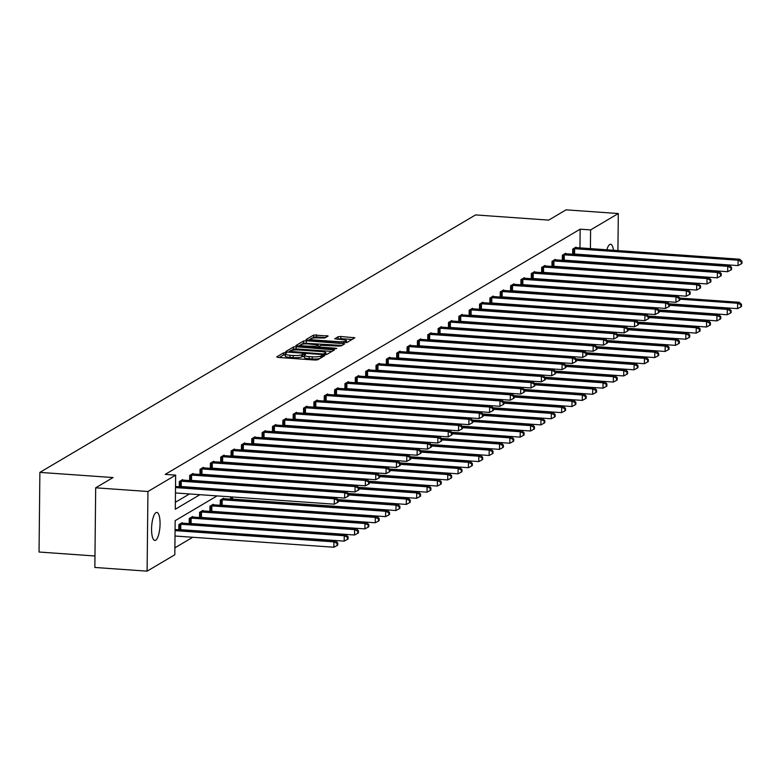 <?xml version="1.0" encoding="UTF-8"?>
<svg xmlns="http://www.w3.org/2000/svg" width="781" height="781" viewBox="0 0 781 781"><rect width="100%" height="100%" fill="white"/><g stroke="black" fill="none" stroke-linecap="round" stroke-linejoin="round"><path stroke-width="1.17" d="M285.495 352.651L283.601 352.817L276.689 356.907L278.085 357.434L315.016 360.041L317.721 359.807L324.632 355.716L320.874 356.038A6.892 1.318 0.6 0 1 312.224 356.81L309.139 356.595A6.892 1.318 0.6 0 1 304.336 355.287A6.892 1.318 0.6 0 1 304.658 354.896L305.625 354.281L304.58 353.998L301.788 354.691A6.892 1.318 0.6 0 1 293.139 355.462L290.063 355.248A6.892 1.318 0.6 0 1 285.26 353.939A6.892 1.318 0.6 0 1 285.582 353.549L286.549 352.934L285.495 352.651M285.25 354.789L283.581 354.964L279.266 357.522M304.326 356.136L301.769 356.849L301.788 354.691M606.827 249.842A14.038 4.139 -86 0 1 609.746 244.492A14.038 4.139 -86 0 1 610.586 244.268A14.038 4.139 -86 0 1 613.524 250.31M155.673 540.208A14.038 4.139 -86 0 1 154.823 540.432A14.038 4.139 -86 0 1 151.602 527.546A14.038 4.139 -86 0 1 155.966 512.648A14.038 4.139 -86 0 1 156.805 512.424A14.038 4.139 -86 0 1 160.027 525.31A14.038 4.139 -86 0 1 155.673 540.208M328.176 336.045L313.718 335.02L306.025 339.559L307.431 340.096L347.057 342.469L354.847 337.802L340.828 336.504L338.134 336.748L334.737 338.817L342.449 339.657A5.76 1.103 0.6 0 1 346.461 340.75A5.76 1.103 0.6 0 1 338.964 341.717L314.645 339.999A5.76 1.103 0.6 0 1 310.633 338.915A5.76 1.103 0.6 0 1 318.131 337.939L324.886 337.988L328.176 336.045M217.069 495.906L175.169 520.663L174.807 554.783L147.101 571.155L94.852 567.465L95.682 487.813L113.04 477.552L39.88 472.388L475.551 214.931L548.701 220.105L566.059 209.845L618.308 213.535L617.917 250.623M95.682 487.813L147.941 491.503L175.647 475.131L175.286 509.251L199.926 494.695M579.961 247.938L580.156 229.175L165.191 474.389L175.647 475.131M580.156 229.175L590.602 229.917L618.308 213.535M296.165 346.754L293.461 346.989L285.768 351.538L287.174 352.065L324.095 354.672L326.8 354.437L334.493 349.888L296.165 346.754L296.136 348.902L293.431 349.146L291.342 350.376M295.901 345.553L303.584 341.004L306.289 340.77L344.724 343.786L341.326 345.846L338.622 346.09L320.942 345.27L318.668 346.686L320.161 347.096L335.752 348.189L336.806 348.482L334.844 348.736L295.901 345.798M147.101 571.155L147.941 491.503M39.88 472.388L39.05 552.03L94.97 555.984M230.61 496.862L230.59 499.215M213.252 504.829L213.252 504.292L209.943 506.254L209.884 511.448M192.546 517.071L192.556 516.524L189.236 518.486L189.178 523.68M174.885 547.823L192.741 537.269M202.543 531.48L203.099 531.148M212.891 525.359L213.447 525.037M223.249 519.238L223.805 518.916M233.597 513.127L234.154 512.795M243.955 507.006L244.502 506.684M254.303 500.885L254.86 500.562M182.198 523.182L182.198 522.645L178.878 524.607L178.829 529.801M202.894 510.95L202.904 510.403L199.585 512.365L199.536 517.569M223.6 498.717L223.61 498.171L220.291 500.133L220.232 505.327M590.407 248.68L590.602 229.917M209.728 488.896L210.284 488.574M220.076 482.785L220.632 482.453M230.434 476.664L230.981 476.342M240.782 470.543L241.339 470.221M251.14 464.431L251.687 464.099M261.489 458.31L262.045 457.988M271.837 452.189L272.393 451.867M282.195 446.078L282.751 445.746M292.543 439.957L293.1 439.635M302.901 433.845L303.448 433.514M313.249 427.724L313.806 427.392M323.607 421.603L324.154 421.281M333.956 415.492L334.512 415.16M344.304 409.371L344.86 409.039M354.662 403.25L355.209 402.928M365.01 397.138L365.567 396.807M375.368 391.017L375.915 390.685M385.716 384.896L386.273 384.574M396.065 378.785L396.621 378.453M406.423 372.664L406.979 372.332M416.771 366.543L417.327 366.221M427.129 360.431L427.676 360.1M437.477 354.31L438.034 353.978M447.835 348.189L448.382 347.867M458.183 342.078L458.74 341.746M468.532 335.957L469.088 335.625M478.89 329.836L479.446 329.514M489.238 323.724L489.794 323.393M499.596 317.603L500.143 317.271M509.944 311.482L510.501 311.16M520.302 305.371L520.849 305.039M530.65 299.25L531.207 298.928M540.999 293.129L541.555 292.807M551.357 287.017L551.913 286.686M561.705 280.896L562.261 280.574M572.063 274.775L572.61 274.453M582.411 268.664L582.968 268.332M589.753 275.664L589.196 275.986M579.395 281.785L578.848 282.107M569.046 287.896L568.49 288.228M558.698 294.017L558.142 294.339M548.34 300.138L547.784 300.46M537.992 306.25L537.435 306.582M527.634 312.371L527.087 312.693M517.286 318.492L516.729 318.814M506.928 324.603L506.381 324.935M496.579 330.724L496.023 331.046M486.231 336.845L485.675 337.167M475.873 342.957L475.317 343.289M465.525 349.078L464.968 349.4M455.167 355.199L454.62 355.521M444.819 361.31L444.262 361.642M434.461 367.431L433.914 367.753M424.112 373.543L423.556 373.874M413.764 379.664L413.208 379.996M403.406 385.785L402.85 386.107M393.058 391.896L392.501 392.228M382.7 398.017L382.153 398.349M372.352 404.138L371.795 404.46M361.993 410.25L361.447 410.581M351.645 416.371L351.089 416.703M341.297 422.492L340.741 422.814M330.939 428.603L330.392 428.935M320.591 434.724L320.034 435.056M310.233 440.845L309.686 441.167M299.884 446.957L299.328 447.288M289.536 453.078L288.98 453.41M279.178 459.199L278.622 459.521M268.83 465.31L268.274 465.642M258.472 471.431L257.925 471.763M248.124 477.552L247.567 477.874M237.766 483.664L237.219 483.995M227.417 489.785L226.861 490.117M175.364 502.29L189.48 493.953M199.272 488.164L199.829 487.832M209.63 482.043L210.177 481.721M219.978 475.922L220.535 475.6M230.336 469.811L230.883 469.479M240.685 463.689L241.241 463.367M251.033 457.568L251.589 457.246M261.391 451.457L261.947 451.125M271.739 445.336L272.296 445.014M282.097 439.225L282.644 438.893M292.445 433.104L293.002 432.772M302.803 426.982L303.35 426.66M313.152 420.871L313.708 420.539M323.5 414.75L324.056 414.418M333.858 408.629L334.414 408.307M344.206 402.518L344.763 402.186M354.564 396.397L355.111 396.065M364.912 390.275L365.469 389.953M375.27 384.164L375.817 383.832M385.619 378.043L386.175 377.711M395.967 371.922L396.523 371.6M406.325 365.811L406.881 365.479M416.673 359.69L417.23 359.358M427.031 353.568L427.578 353.246M437.38 347.457L437.936 347.125M447.738 341.336L448.284 341.004M458.086 335.215L458.642 334.893M468.434 329.104L468.99 328.772M478.792 322.983L479.339 322.651M489.14 316.861L489.697 316.539M499.498 310.75L500.045 310.418M509.847 304.629L510.403 304.307M520.205 298.508L520.751 298.186M530.553 292.397L531.109 292.065M540.901 286.276L541.458 285.953M551.259 280.154L551.806 279.832M561.607 274.043L562.164 273.711M571.965 267.922L572.512 267.6M572.668 254.274L572.727 249.071L576.036 247.118L576.036 247.655M562.32 260.395L562.369 255.192L565.688 253.229L565.678 253.776M551.962 266.506L552.021 261.313L555.34 259.351L555.33 259.897M541.614 272.628L541.663 267.424L544.982 265.472L544.982 266.009M531.256 278.749L531.314 273.545L534.634 271.583L534.624 272.13M520.907 284.86L520.956 279.666L524.276 277.704L524.276 278.251M510.549 290.981L510.608 285.778L513.927 283.825L513.918 284.362M500.201 297.102L500.26 291.899L503.569 289.936L503.569 290.483M489.853 303.213L489.902 298.02L493.221 296.058L493.211 296.604M479.495 309.335L479.554 304.131L482.873 302.169L482.863 302.716M469.147 315.456L469.196 310.252L472.515 308.29L472.515 308.837M458.789 321.567L458.847 316.373L462.167 314.411L462.157 314.958M448.44 327.688L448.489 322.485L451.808 320.522L451.808 321.069M438.082 333.809L438.141 328.606L441.46 326.643L441.45 327.19M427.734 339.92L427.793 334.727L431.112 332.765L431.102 333.311M417.386 346.042L417.435 340.838L420.754 338.876L420.754 339.423M407.028 352.163L407.086 346.959L410.406 344.997L410.396 345.544M396.68 358.274L396.728 353.08L400.048 351.118L400.048 351.665M386.322 364.395L386.38 359.192L389.699 357.229L389.69 357.776M375.973 370.506L376.032 365.313L379.341 363.35L379.341 363.897M365.625 376.627L365.674 371.434L368.993 369.472L368.983 370.018M355.267 382.749L355.326 377.545L358.645 375.583L358.635 376.13M344.919 388.86L344.968 383.666L348.287 381.704L348.287 382.251M334.561 394.981L334.619 389.787L337.939 387.825L337.929 388.372M324.213 401.102L324.261 395.899L327.581 393.936L327.581 394.483M313.855 407.213L313.913 402.02L317.232 400.057L317.223 400.604M303.506 413.334L303.565 408.141L306.874 406.179L306.874 406.716M293.158 419.456L293.207 414.252L296.526 412.29L296.516 412.837M282.8 425.567L282.859 420.373L286.178 418.411L286.168 418.958M272.452 431.688L272.501 426.494L275.82 424.532L275.82 425.069M262.094 437.809L262.152 432.606L265.472 430.643L265.462 431.19M251.746 443.92L251.794 438.727L255.114 436.764L255.114 437.311M241.388 450.041L241.446 444.838L244.765 442.886L244.756 443.423M231.039 456.163L231.098 450.959L234.407 448.997L234.407 449.544M220.691 462.274L220.74 457.08L224.059 455.118L224.049 455.665M210.333 468.395L210.392 463.192L213.711 461.239L213.701 461.776M199.985 474.516L200.034 469.313L203.353 467.35L203.353 467.897M189.627 480.627L189.685 475.434L193.005 473.471L192.995 474.018M179.279 486.748L179.327 481.545L182.647 479.593L182.647 480.13M285.26 353.939L285.241 356.087A6.892 1.318 0.6 0 0 290.044 357.395L290.063 355.248M301.769 356.849A6.892 1.318 0.6 0 1 293.119 357.61L290.044 357.395M304.336 355.287L304.317 357.444A6.892 1.318 0.6 0 0 309.12 358.743L309.139 356.595M319.8 358.567A6.892 1.318 0.6 0 1 312.195 358.957L309.12 358.743M331.886 351.43L296.136 348.902M289.282 351.596L288.355 352.153M289.36 351.313L322.758 353.978L325.589 353.246A6.892 1.318 0.6 0 0 325.911 352.856A6.892 1.318 0.6 0 0 321.108 351.557L298.957 349.986A6.892 1.318 0.6 0 0 290.307 350.757L289.36 351.313M298.479 346.159L300.607 344.909A5.76 1.103 0.6 0 0 304.619 345.993L315.895 346.364L318.179 344.948L308.105 343.933A5.76 1.103 0.6 0 0 300.607 344.899L300.597 346.315M301.661 344.284L303.565 343.162L303.584 341.004M342.01 345.446L303.565 343.162M318.052 346.979L317.564 347.516M352.143 339.462L340.809 338.661L337.421 339.305M325.57 337.587L316.393 336.933L313.689 337.177L311.883 338.241M310.633 338.983L308.612 340.174M175.012 536.02L333.838 547.237L333.897 541.858L335.557 540.882L175.071 529.538M175.061 530.631L333.897 541.858L337.089 543.371L337.07 545.528L337.734 545.128L337.753 542.98L337.089 543.371M335.557 540.882L337.753 542.98M337.07 545.528L333.838 547.237M175.461 492.957L334.288 504.184L334.346 498.805L175.51 487.578M337.538 500.318L337.519 502.476L338.183 502.076L338.202 499.928L337.538 500.318L334.346 498.805L336.006 497.829L175.53 486.485M334.288 504.184L337.519 502.476M338.202 499.928L336.006 497.829M178.829 529.547L344.187 541.126L344.245 535.746L345.905 534.76L181.456 523.085M179.62 524.168L344.245 535.746L347.447 537.25L347.418 539.407L348.082 539.017L348.111 536.859L347.447 537.25M345.905 534.76L348.111 536.859M347.418 539.407L344.187 541.126M189.178 523.436L354.545 535.005L354.603 529.625L356.263 528.639L191.814 516.963M189.978 518.047L354.603 529.625L357.796 531.139L357.776 533.286L358.44 532.896L358.459 530.748L357.796 531.139M356.263 528.639L358.459 530.748M357.776 533.286L354.545 535.005M181.251 481.135L181.192 486.514L344.646 498.073L344.694 492.684L180.079 481.116M347.896 494.197L347.877 496.355L348.541 495.964L348.56 493.807L347.896 494.197L344.694 492.684L346.354 491.708L181.905 480.032M181.192 486.514L179.279 486.495M344.646 498.073L347.877 496.355M348.56 493.807L346.354 491.708M191.599 475.014L191.54 480.403L354.994 491.952L355.052 486.573L190.427 474.994M358.245 488.086L358.225 490.234L358.889 489.843L358.909 487.695L358.245 488.086L355.052 486.573L356.712 485.587L192.263 473.911M191.54 480.403L189.637 480.374M354.994 491.952L358.225 490.234M358.909 487.695L356.712 485.587M199.536 517.315L364.893 528.883L364.952 523.504L366.611 522.528L202.162 510.842M200.326 511.926L364.952 523.504L368.154 525.017L368.124 527.175L368.788 526.775L368.817 524.627L368.154 525.017M366.611 522.528L368.817 524.627M368.124 527.175L364.893 528.883M201.957 468.903L201.898 474.282L365.342 485.831L365.401 480.452L200.776 468.873M368.603 481.965L368.573 484.122L369.237 483.722L369.267 481.574L368.603 481.965L365.401 480.452L367.06 479.475L202.611 467.79M201.898 474.282L199.985 474.262M365.342 485.831L368.573 484.122M369.267 481.574L367.06 479.475M209.884 511.194L375.251 522.772L375.3 517.393L376.959 516.407L212.51 504.731M210.685 505.815L375.3 517.393L378.502 518.896L378.482 521.054L379.146 520.663L379.166 518.506L378.502 518.896M376.959 516.407L379.166 518.506M378.482 521.054L375.251 522.772M212.305 462.782L212.247 468.161L375.7 479.719L375.759 474.331L211.134 462.762M378.951 475.844L378.931 478.001L379.595 477.611L379.615 475.453L378.951 475.844L375.759 474.331L377.418 473.354L212.969 461.678M212.247 468.161L210.333 468.141M375.7 479.719L378.931 478.001M379.615 475.453L377.418 473.354M220.242 505.082L385.599 516.651L385.658 511.272L387.317 510.286L222.868 498.61M221.033 499.694L385.658 511.272L388.85 512.785L388.831 514.933L389.494 514.542L389.514 512.395L388.85 512.785M387.317 510.286L389.514 512.395M388.831 514.933L385.599 516.651M222.653 456.66L222.605 462.049L386.048 473.598L386.107 468.219L221.482 456.641M389.309 469.732L389.28 471.88L389.944 471.49L389.973 469.342L389.309 469.732L386.107 468.219L387.766 467.233L223.317 455.557M222.605 462.049L220.691 462.02M386.048 473.598L389.28 471.88M389.973 469.342L387.766 467.233M230.59 498.961L395.947 510.53L396.006 505.151L397.666 504.175L338.202 499.967M338.193 501.07L396.006 505.151L399.208 506.664L399.189 508.822L399.852 508.421L399.872 506.273L399.208 506.664M397.666 504.175L399.872 506.273M399.189 508.822L395.947 510.53M233.011 450.549L232.953 455.928L396.406 467.477L396.455 462.098L231.84 450.52M399.657 463.611L399.638 465.769L400.302 465.369L400.321 463.221L399.657 463.611L396.455 462.098L398.115 461.122L233.665 449.436M232.953 455.928L231.039 455.909M396.406 467.477L399.638 465.769M400.321 463.221L398.115 461.122M337.841 499.576L406.305 504.419L406.364 499.039L408.024 498.053L348.56 493.856M348.551 494.949L406.364 499.039L409.556 500.543L409.537 502.7L410.201 502.31L410.22 500.152L409.556 500.543M408.024 498.053L410.22 500.152M409.537 502.7L406.305 504.419M243.36 444.428L243.311 449.807L406.755 461.366L406.813 455.977L242.188 444.409M410.005 457.49L409.986 459.648L410.65 459.257L410.669 457.1L410.005 457.49L406.813 455.977L408.473 455.001L244.023 443.325M243.311 449.807L241.397 449.788M406.755 461.366L409.986 459.648M410.669 457.1L408.473 455.001M348.189 493.465L416.654 498.298L416.712 492.918L418.372 491.932L358.909 487.735M358.899 488.828L416.712 492.918L419.914 494.432L419.885 496.579L420.549 496.189L420.578 494.041L419.914 494.432M418.372 491.932L420.578 494.041M419.885 496.579L416.654 498.298M253.718 438.307L253.659 443.696L417.113 455.245L417.161 449.866L252.536 438.287M420.363 451.379L420.344 453.527L421.008 453.136L421.027 450.988L420.363 451.379L417.161 449.866L418.821 448.88L254.372 437.204M253.659 443.696L251.746 443.667M417.113 455.245L420.344 453.527M421.027 450.988L418.821 448.88M358.547 487.344L427.012 492.186L427.07 486.797L428.72 485.821L369.267 481.613M369.257 482.717L427.07 486.797L430.263 488.31L430.243 490.468L430.907 490.068L430.927 487.92L430.263 488.31M428.72 485.821L430.927 487.92M430.243 490.468L427.012 492.186M264.066 432.196L264.007 437.575L427.461 449.124L427.519 443.745L262.894 432.166M430.712 445.258L430.692 447.415L431.356 447.015L431.376 444.867L430.712 445.258L427.519 443.745L429.179 442.768L264.73 431.083M264.007 437.575L262.104 437.555M427.461 449.124L430.692 447.415M431.376 444.867L429.179 442.768M368.896 481.223L437.36 486.065L437.419 480.686L439.078 479.7L379.615 475.502M379.605 476.595L437.419 480.686L440.621 482.199L440.591 484.347L441.255 483.956L441.285 481.799L440.621 482.199M439.078 479.7L441.285 481.799M440.591 484.347L437.36 486.065M274.424 426.075L274.365 431.454L437.809 443.012L437.868 437.633L273.243 426.055M441.07 439.137L441.04 441.294L441.704 440.904L441.734 438.746L441.07 439.137L437.868 437.633L439.527 436.647L275.078 424.971M274.365 431.454L272.452 431.434M437.809 443.012L441.04 441.294M441.734 438.746L439.527 436.647M379.254 475.112L447.718 479.944L447.767 474.565L449.426 473.589L389.973 469.381M389.953 470.474L447.767 474.565L450.969 476.078L450.949 478.226L451.613 477.835L451.633 475.688L450.969 476.078M449.426 473.589L451.633 475.688M450.949 478.226L447.718 479.944M284.772 419.963L284.714 425.342L448.167 436.891L448.226 431.512L283.601 419.934M451.418 433.025L451.398 435.173L452.062 434.783L452.082 432.635L451.418 433.025L448.226 431.512L449.885 430.526L285.436 418.85M284.714 425.342L282.8 425.313M448.167 436.891L451.398 435.173M452.082 432.635L449.885 430.526M389.602 468.99L458.066 473.833L458.125 468.444L459.784 467.468L400.321 463.26M400.311 464.363L458.125 468.444L461.317 469.957L461.298 472.115L461.961 471.724L461.981 469.566L461.317 469.957M459.784 467.468L461.981 469.566M461.298 472.115L458.066 473.833M295.12 413.842L295.072 419.221L458.515 430.77L458.574 425.391L293.949 413.813M461.776 426.904L461.747 429.062L462.411 428.662L462.44 426.514L461.776 426.904L458.574 425.391L460.234 424.415L295.784 412.729M295.072 419.221L293.158 419.202M458.515 430.77L461.747 429.062M462.44 426.514L460.234 424.415M399.96 462.869L468.415 467.712L468.473 462.332L470.133 461.346L410.669 457.149M410.66 458.242L468.473 462.332L471.675 463.846L471.656 465.993L472.31 465.603L472.339 463.445L471.675 463.846M470.133 461.346L472.339 463.445M471.656 465.993L468.415 467.712M305.478 407.721L305.42 413.1L468.873 424.659L468.922 419.28L304.307 407.702M472.124 420.783L472.105 422.941L472.769 422.55L472.788 420.393L472.124 420.783L468.922 419.28L470.582 418.294L306.132 406.618M305.42 413.1L303.506 413.081M468.873 424.659L472.105 422.941M472.788 420.393L470.582 418.294M410.308 456.758L478.773 461.591L478.831 456.211L480.491 455.235L421.027 451.027M421.018 452.121L478.831 456.211L482.023 457.725L482.004 459.872L482.668 459.482L482.687 457.334L482.023 457.725M480.491 455.235L482.687 457.334M482.004 459.872L478.773 461.591M315.827 401.61L315.778 406.989L479.222 418.538L479.28 413.159L314.655 401.58M482.473 414.672L482.453 416.82L483.117 416.429L483.136 414.281L482.473 414.672L479.28 413.159L480.94 412.173L316.49 400.497M315.778 406.989L313.864 406.969M479.222 418.538L482.453 416.82M483.136 414.281L480.94 412.173M420.656 450.637L489.121 455.479L489.179 450.09L490.839 449.114L431.376 444.906M431.366 446.01L489.179 450.09L492.381 451.603L492.352 453.761L493.016 453.37L493.045 451.213L492.381 451.603M490.839 449.114L493.045 451.213M492.352 453.761L489.121 455.479M326.185 395.489L326.126 400.868L489.57 412.417L489.628 407.038L325.003 395.459M492.831 408.551L492.811 410.708L493.475 410.308L493.494 408.16L492.831 408.551L489.628 407.038L491.288 406.061L326.839 394.376M326.126 400.868L324.213 400.848M489.57 412.417L492.811 410.708M493.494 408.16L491.288 406.061M431.014 444.516L499.479 449.358L499.537 443.979L501.187 442.993L441.734 438.795M441.714 439.888L499.537 443.979L502.73 445.492L502.71 447.64L503.374 447.249L503.394 445.092L502.73 445.492M501.187 442.993L503.394 445.092M502.71 447.64L499.479 449.358M336.533 389.368L336.474 394.747L499.928 406.305L499.986 400.926L335.361 389.348M503.179 402.43L503.159 404.587L503.823 404.197L503.843 402.039L503.179 402.43L499.986 400.926L501.646 399.94L337.197 388.264M336.474 394.747L334.571 394.727M499.928 406.305L503.159 404.587M503.843 402.039L501.646 399.94M441.363 438.405L509.827 443.237L509.886 437.858L511.545 436.882L452.082 432.674M452.072 433.767L509.886 437.858L513.088 439.371L513.058 441.519L513.722 441.128L513.742 438.981L513.088 439.371M511.545 436.882L513.742 438.981M513.058 441.519L509.827 443.237M346.891 383.256L346.832 388.635L510.276 400.184L510.335 394.805L345.71 383.227M513.537 396.318L513.507 398.466L514.171 398.076L514.201 395.928L513.537 396.318L510.335 394.805L511.994 393.819L347.545 382.143M346.832 388.635L344.919 388.616M510.276 400.184L513.507 398.466M514.201 395.928L511.994 393.819M451.721 432.284L520.185 437.126L520.234 431.737L521.893 430.761L462.44 426.553M462.42 427.656L520.234 431.737L523.436 433.25L523.416 435.407L524.08 435.017L524.1 432.859L523.436 433.25M521.893 430.761L524.1 432.859M523.416 435.407L520.185 437.126M357.239 377.135L357.181 382.514L520.634 394.063L520.693 388.684L356.068 377.106M523.885 390.197L523.866 392.355L524.529 391.955L524.549 389.807L523.885 390.197L520.693 388.684L522.343 387.708L357.903 376.022M357.181 382.514L355.267 382.495M520.634 394.063L523.866 392.355M524.549 389.807L522.343 387.708M462.069 426.162L530.533 431.005L530.592 425.625L532.251 424.639L472.788 420.442M472.778 421.535L530.592 425.625L533.784 427.139L533.765 429.286L534.429 428.896L534.448 426.738L533.784 427.139M532.251 424.639L534.448 426.738M533.765 429.286L530.533 431.005M367.587 371.014L367.539 376.393L530.982 387.952L531.041 382.573L366.416 370.995M534.243 384.086L534.214 386.234L534.878 385.843L534.907 383.686L534.243 384.086L531.041 382.573L532.701 381.587L368.251 369.911M367.539 376.393L365.625 376.374M530.982 387.952L534.214 386.234M534.907 383.686L532.701 381.587M472.427 420.051L540.882 424.884L540.94 419.504L542.6 418.528L483.136 414.32M483.127 415.414L540.94 419.504L544.142 421.018L544.113 423.165L544.777 422.775L544.806 420.627L544.142 421.018M542.6 418.528L544.806 420.627M544.113 423.165L540.882 424.884M377.945 364.903L377.887 370.282L541.34 381.831L541.389 376.452L376.774 364.873M544.591 377.965L544.572 380.113L545.236 379.722L545.255 377.574L544.591 377.965L541.389 376.452L543.049 375.466L378.6 363.79M377.887 370.282L375.973 370.262M541.34 381.831L544.572 380.113M545.255 377.574L543.049 375.466M482.775 413.93L551.24 418.772L551.298 413.383L552.958 412.407L493.494 408.199M493.485 409.303L551.298 413.383L554.49 414.896L554.471 417.054L555.135 416.663L555.154 414.506L554.49 414.896M552.958 412.407L555.154 414.506M554.471 417.054L551.24 418.772M388.294 358.782L388.235 364.161L551.689 375.72L551.747 370.331L387.122 358.752M554.94 371.844L554.92 374.001L555.584 373.611L555.603 371.453L554.94 371.844L551.747 370.331L553.407 369.354L388.958 357.669M388.235 364.161L386.331 364.141M551.689 375.72L554.92 374.001M555.603 371.453L553.407 369.354M493.123 407.809L561.588 412.651L561.646 407.272L563.306 406.286L503.843 402.088M503.833 403.181L561.646 407.272L564.848 408.785L564.819 410.933L565.483 410.542L565.512 408.385L564.848 408.785M563.306 406.286L565.512 408.385M564.819 410.933L561.588 412.651M398.652 352.661L398.593 358.049L562.037 369.598L562.095 364.219L397.47 352.641M565.298 365.733L565.278 367.88L565.932 367.49L565.961 365.332L565.298 365.733L562.095 364.219L563.755 363.233L399.306 351.557M398.593 358.049L396.68 358.02M562.037 369.598L565.278 367.88M565.961 365.332L563.755 363.233M503.481 401.698L571.946 406.53L571.995 401.151L573.654 400.175L514.201 395.967M514.181 397.06L571.995 401.151L575.197 402.664L575.177 404.812L575.841 404.421L575.861 402.274L575.197 402.664M573.654 400.175L575.861 402.274M575.177 404.812L571.946 406.53M409 346.549L408.941 351.928L572.395 363.477L572.453 358.098L407.828 346.52M575.646 359.611L575.626 361.759L576.29 361.369L576.31 359.221L575.646 359.611L572.453 358.098L574.113 357.122L409.664 345.436M408.941 351.928L407.028 351.909M572.395 363.477L575.626 361.759M576.31 359.221L574.113 357.122M513.83 395.576L582.294 400.419L582.353 395.03L584.012 394.054L524.549 389.846M524.539 390.949L582.353 395.03L585.545 396.543L585.525 398.7L586.189 398.31L586.209 396.152L585.545 396.543M584.012 394.054L586.209 396.152M585.525 398.7L582.294 400.419M419.358 340.428L419.299 345.807L582.743 357.366L582.802 351.977L418.177 340.399M586.004 353.49L585.975 355.648L586.638 355.257L586.668 353.1L586.004 353.49L582.802 351.977L584.461 351.001L420.012 339.315M419.299 345.807L417.386 345.788M582.743 357.366L585.975 355.648M586.668 353.1L584.461 351.001M524.188 389.455L592.652 394.298L592.701 388.918L594.361 387.932L534.897 383.735M534.887 384.828L592.701 388.918L595.903 390.432L595.883 392.579L596.547 392.189L596.567 390.031L595.903 390.432M594.361 387.932L596.567 390.031M595.883 392.579L592.652 394.298M429.706 334.307L429.648 339.696L593.101 351.245L593.16 345.866L428.535 334.288M596.352 347.379L596.333 349.527L596.996 349.136L597.016 346.979L596.352 347.379L593.16 345.866L594.81 344.88L430.36 333.204M429.648 339.696L427.734 339.667M593.101 351.245L596.333 349.527M597.016 346.979L594.81 344.88M534.536 383.344L603 388.177L603.059 382.797L604.719 381.821L545.255 377.613M545.245 378.707L603.059 382.797L606.251 384.311L606.232 386.458L606.896 386.068L606.915 383.92L606.251 384.311M604.719 381.821L606.915 383.92M606.232 386.458L603 388.177M440.054 328.196L440.006 333.575L603.449 345.124L603.508 339.745L438.883 328.166M606.71 341.258L606.681 343.406L607.345 343.015L607.364 340.867L606.71 341.258L603.508 339.745L605.168 338.769L440.718 327.083M440.006 333.575L438.092 333.555M603.449 345.124L606.681 343.406M607.364 340.867L605.168 338.769M544.894 377.223L613.349 382.065L613.407 376.676L615.067 375.7L555.603 371.492M555.594 372.596L613.407 376.676L616.609 378.189L616.58 380.347L617.244 379.956L617.273 377.799L616.609 378.189M615.067 375.7L617.273 377.799M616.58 380.347L613.349 382.065M450.412 322.075L450.354 327.454L613.807 339.013L613.856 333.624L449.241 322.045M617.058 335.137L617.039 337.294L617.703 336.904L617.722 334.746L617.058 335.137L613.856 333.624L615.516 332.647L451.067 320.962M450.354 327.454L448.44 327.434M613.807 339.013L617.039 337.294M617.722 334.746L615.516 332.647M555.242 371.102L623.707 375.944L623.765 370.565L625.425 369.579L565.961 365.381M565.952 366.474L623.765 370.565L626.958 372.078L626.938 374.226L627.602 373.835L627.621 371.678L626.958 372.078M625.425 369.579L627.621 371.678M626.938 374.226L623.707 375.944M460.761 315.954L460.702 321.342L624.156 332.891L624.214 327.512L459.589 315.934M627.407 329.026L627.387 331.173L628.051 330.783L628.07 328.625L627.407 329.026L624.214 327.512L625.874 326.526L461.425 314.85M460.702 321.342L458.798 321.313M624.156 332.891L627.387 331.173M628.07 328.625L625.874 326.526M565.59 364.991L634.055 369.823L634.113 364.444L635.773 363.468L576.31 359.26M576.3 360.363L634.113 364.444L637.316 365.957L637.286 368.105L637.95 367.714L637.979 365.567L637.316 365.957M635.773 363.468L637.979 365.567M637.286 368.105L634.055 369.823M471.119 309.842L471.06 315.221L634.504 326.77L634.562 321.391L469.937 309.813M637.765 322.904L637.735 325.052L638.399 324.662L638.428 322.514L637.765 322.904L634.562 321.391L636.222 320.415L471.773 308.729M471.06 315.221L469.147 315.202M634.504 326.77L637.735 325.052M638.428 322.514L636.222 320.415M575.948 358.87L644.413 363.712L644.462 358.323L646.121 357.347L586.668 353.139M586.648 354.242L644.462 358.323L647.664 359.836L647.644 361.993L648.308 361.603L648.328 359.445L647.664 359.836M646.121 357.347L648.328 359.445M647.644 361.993L644.413 363.712M481.467 303.721L481.408 309.1L644.862 320.659L644.921 315.27L480.295 303.692M648.113 316.783L648.093 318.941L648.757 318.55L648.777 316.393L648.113 316.783L644.921 315.27L646.58 314.294L482.131 302.608M481.408 309.1L479.495 309.081M644.862 320.659L648.093 318.941M648.777 316.393L646.58 314.294M586.297 352.748L654.761 357.591L654.82 352.211L656.479 351.225L597.016 347.028M597.006 348.121L654.82 352.211L658.012 353.725L657.992 355.872L658.656 355.482L658.676 353.324L658.012 353.725M656.479 351.225L658.676 353.324M657.992 355.872L654.761 357.591M491.815 297.6L491.766 302.989L655.21 314.538L655.269 309.159L490.644 297.581M658.471 310.672L658.442 312.82L659.105 312.429L659.135 310.272L658.471 310.672L655.269 309.159L656.928 308.173L492.479 296.497M491.766 302.989L489.853 302.96M655.21 314.538L658.442 312.82M659.135 310.272L656.928 308.173M596.655 346.637L665.119 351.47L665.168 346.09L666.828 345.114L607.364 340.906M607.354 342.01L665.168 346.09L668.37 347.604L668.351 349.761L669.014 349.361L669.034 347.213L668.37 347.604M666.828 345.114L669.034 347.213M668.351 349.761L665.119 351.47M502.173 291.489L502.115 296.868L665.568 308.417L665.617 303.038L501.002 291.459M668.819 304.551L668.8 306.699L669.463 306.308L669.483 304.16L668.819 304.551L665.617 303.038L667.277 302.062L502.827 290.376M502.115 296.868L500.201 296.848M665.568 308.417L668.8 306.699M669.483 304.16L667.277 302.062M607.003 340.516L675.467 345.358L675.526 339.969L677.186 338.993L617.722 334.795M617.712 335.889L675.526 339.969L678.718 341.482L678.699 343.64L679.363 343.25L679.382 341.092L678.718 341.482M677.186 338.993L679.382 341.092M678.699 343.64L675.467 345.358M512.521 285.368L512.473 290.747L675.916 302.306L675.975 296.917L511.35 285.338M679.167 298.43L679.148 300.587L679.812 300.197L679.831 298.039L679.167 298.43L675.975 296.917L677.635 295.94L513.185 284.255M512.473 290.747L510.559 290.727M675.916 302.306L679.148 300.587M679.831 298.039L677.635 295.94M617.351 334.395L685.816 339.237L685.874 333.858L687.534 332.872L628.07 328.674M628.061 329.767L685.874 333.858L689.076 335.371L689.047 337.519L689.711 337.128L689.74 334.981L689.076 335.371M687.534 332.872L689.74 334.981M689.047 337.519L685.816 339.237M522.88 279.247L522.821 284.635L686.274 296.184L686.323 290.805L521.708 279.227M689.525 292.319L689.506 294.466L690.17 294.076L690.189 291.918L689.525 292.319L686.323 290.805L687.983 289.819L523.534 278.143M522.821 284.635L520.907 284.606M686.274 296.184L689.506 294.466M690.189 291.918L687.983 289.819M627.709 328.284L696.174 333.116L696.232 327.737L697.892 326.761L638.428 322.553M638.419 323.656L696.232 327.737L699.425 329.25L699.405 331.408L700.069 331.007L700.088 328.86L699.425 329.25M697.892 326.761L700.088 328.86M699.405 331.408L696.174 333.116M533.228 273.135L533.169 278.514L696.623 290.063L696.681 284.684L532.056 273.106M699.874 286.197L699.854 288.345L700.518 287.955L700.537 285.807L699.874 286.197L696.681 284.684L698.341 283.708L533.892 272.022M533.169 278.514L531.265 278.495M696.623 290.063L699.854 288.345M700.537 285.807L698.341 283.708M638.057 322.162L706.522 327.005L706.58 321.616L708.24 320.64L648.777 316.442M648.767 317.535L706.58 321.616L709.783 323.129L709.753 325.286L710.417 324.896L710.446 322.738L709.783 323.129M708.24 320.64L710.446 322.738M709.753 325.286L706.522 327.005M543.586 267.014L543.527 272.393L706.971 283.952L707.03 278.563L542.404 266.985M710.232 280.076L710.202 282.234L710.866 281.843L710.895 279.686L710.232 280.076L707.03 278.563L708.689 277.587L544.24 265.901M543.527 272.393L541.614 272.374M706.971 283.952L710.202 282.234M710.895 279.686L708.689 277.587M648.415 316.041L716.88 320.884L716.929 315.504L718.588 314.518L659.135 310.321M659.115 311.414L716.929 315.504L720.131 317.018L720.111 319.165L720.775 318.775L720.795 316.627L720.131 317.018M718.588 314.518L720.795 316.627M720.111 319.165L716.88 320.884M553.934 260.893L553.875 266.282L717.329 277.831L717.388 272.452L552.763 260.874M720.58 273.965L720.56 276.113L721.224 275.722L721.244 273.565L720.58 273.965L717.388 272.452L719.047 271.466L554.598 259.79M553.875 266.282L551.962 266.253M717.329 277.831L720.56 276.113M721.244 273.565L719.047 271.466M658.764 309.93L727.228 314.763L727.287 309.383L728.946 308.407L669.483 304.2M669.473 305.303L727.287 309.383L730.479 310.897L730.46 313.054L731.123 312.654L731.143 310.506L730.479 310.897M728.946 308.407L731.143 310.506M730.46 313.054L727.228 314.763M564.282 254.782L564.233 260.161L727.677 271.71L727.736 266.331L563.111 254.752M730.938 267.844L730.909 269.992L731.572 269.601L731.602 267.453L730.938 267.844L727.736 266.331L729.395 265.355L564.946 253.669M564.233 260.161L562.32 260.141M727.677 271.71L730.909 269.992M731.602 267.453L729.395 265.355M669.122 303.809L737.576 308.651L737.635 303.262L739.295 302.286L679.831 298.088M679.821 299.182L737.635 303.262L740.837 304.775L740.818 306.933L741.481 306.542L741.501 304.385L740.837 304.775M739.295 302.286L741.501 304.385M740.818 306.933L737.576 308.651M574.64 248.661L574.582 254.04L738.035 265.599L738.084 260.21L573.469 248.631M741.286 261.723L741.267 263.88L741.93 263.49L741.95 261.332L741.286 261.723L738.084 260.21L739.744 259.233L575.294 247.548M574.582 254.04L572.668 254.02M738.035 265.599L741.267 263.88M741.95 261.332L739.744 259.233M283.581 354.964L283.601 352.817M321.743 357.425L321.762 355.511M302.667 356.312L302.686 354.164M293.119 357.61L293.139 355.462M312.195 358.957L312.224 356.81M320.845 357.952L320.874 356.038M333.077 350.728L333.087 349.361M293.431 349.146L293.461 346.989M289.351 352.221L289.36 351.489M290.337 352.29L290.337 351.684M322.748 354.584L322.758 353.978M324.642 354.701L324.652 353.813M325.579 354.681L325.589 353.246M306.269 342.918L306.289 340.77M343.201 344.743L343.22 343.376M318.755 347.594L318.765 346.813M320.161 347.691L320.161 347.096M335.752 348.746L335.752 348.189M304.619 346.598L304.619 345.993M313.181 347.203L313.191 346.598M315.885 347.389L315.895 346.364M318.052 347.223L318.072 345.065M314.645 340.604L314.645 339.999M338.954 342.322L338.964 341.717M338.105 338.895L338.134 336.748M340.809 338.661L340.828 336.504M353.334 338.759L353.344 337.392M313.689 337.177L313.718 335.02M316.393 336.933L316.422 334.785M326.761 336.884L326.78 335.518M179.913 529.547L179.972 524.158M180.743 529.567L180.801 524.188M190.261 523.426L190.32 518.047M191.091 523.455L191.15 518.076M180.421 481.106L180.362 486.495M190.769 474.994L190.72 480.374M200.619 517.305L200.678 511.926M201.449 517.334L201.498 511.955M201.127 468.873L201.068 474.252M210.968 511.194L211.026 505.805M211.797 511.213L211.856 505.834M211.475 462.752L211.417 468.141M221.326 505.073L221.374 499.694M222.155 505.102L222.204 499.723M221.833 456.641L221.775 462.02M231.674 498.952L231.693 496.941M232.504 498.981L232.523 496.999M232.182 450.52L232.123 455.899M242.53 444.399L242.481 449.788M252.888 438.287L252.829 443.667M263.236 432.166L263.187 437.545M273.594 426.045L273.535 431.434M283.942 419.934L283.884 425.313M294.3 413.813L294.242 419.192M304.649 407.692L304.59 413.081M314.997 401.58L314.948 406.96M325.355 395.459L325.296 400.838M335.703 389.338L335.654 394.727M346.061 383.227L346.003 388.606M356.409 377.106L356.351 382.485M366.767 370.985L366.709 376.374M377.116 364.873L377.057 370.253M387.464 358.752L387.415 364.131M397.822 352.641L397.763 358.02M408.17 346.52L408.112 351.899M418.528 340.399L418.47 345.778M428.876 334.288L428.818 339.667M439.234 328.166L439.176 333.546M449.583 322.045L449.524 327.424M459.931 315.934L459.882 321.313M470.289 309.813L470.23 315.192M480.637 303.692L480.579 309.081M490.995 297.581L490.937 302.96M501.343 291.459L501.285 296.839M511.692 285.338L511.643 290.727M522.05 279.227L521.991 284.606M532.398 273.106L532.349 278.485M542.756 266.985L542.697 272.374M553.104 260.874L553.046 266.253M563.462 254.752L563.404 260.132M573.81 248.631L573.752 254.02M289.282 352.211L289.292 351.401M325.892 354.652L325.911 352.856M318.658 347.584L318.668 346.686M318.15 347.096L318.179 344.948M310.623 340.321L310.633 338.915M346.442 342.644L346.461 340.75"/></g></svg>

